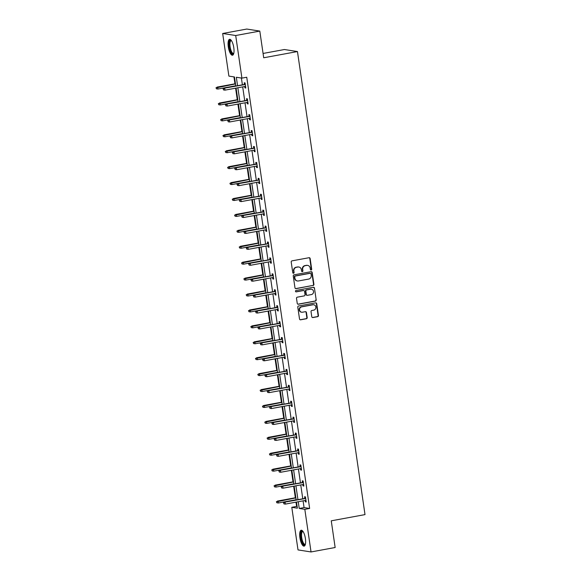 <?xml version="1.0" encoding="UTF-8"?>
<svg xmlns="http://www.w3.org/2000/svg" width="581" height="581" viewBox="0 0 581 581"><rect width="100%" height="100%" fill="white"/><g stroke="black" fill="none" stroke-linecap="round" stroke-linejoin="round"><path stroke-width="0.87" d="M311.133 270.012A0.712 0.668 98.9 0 0 311.692 269.192L310.145 258.545A1.017 0.959 98.9 0 0 309.048 257.717L292.011 260.854A1.017 0.959 98.9 0 0 291.212 262.031L292.766 272.678A0.712 0.668 98.9 0 0 293.528 273.259A0.712 0.668 98.9 0 0 294.088 272.431L293.884 271.051A3.261 3.058 98.9 0 1 296.448 267.289L297.871 267.028A3.261 3.058 98.9 0 1 301.365 269.678L301.568 271.051A0.712 0.668 98.9 0 0 302.331 271.632A0.712 0.668 98.9 0 0 302.89 270.811L302.694 269.431A3.261 3.058 98.9 0 1 305.25 265.67L306.674 265.408A3.261 3.058 98.9 0 1 310.167 268.059L310.37 269.431A0.712 0.668 98.9 0 0 311.133 270.012M310.748 269.962A0.712 0.668 98.9 0 0 311.343 269.134L309.789 258.487A1.017 0.959 98.9 0 0 309.172 257.703M293.144 273.208A0.712 0.668 98.9 0 0 293.739 272.38L293.884 271.051M301.946 271.581A0.712 0.668 98.9 0 0 302.541 270.753L302.694 269.431M299.912 537.752A8.09 2.644 79.6 0 1 301.198 530.221A8.09 2.644 79.6 0 1 305.41 538.602A8.09 2.644 79.6 0 1 304.132 546.133A8.09 2.644 79.6 0 1 299.912 537.752M228.297 46.836A8.09 2.644 79.6 0 1 229.582 39.305A8.09 2.644 79.6 0 1 233.794 47.693A8.09 2.644 79.6 0 1 232.516 55.224A8.09 2.644 79.6 0 1 228.297 46.836M311.779 316.725A1.017 0.959 98.9 0 0 312.868 317.553L317.647 316.674A1.017 0.959 98.9 0 0 318.453 315.498L316.725 303.674A1.017 0.959 98.9 0 0 315.636 302.846L298.598 305.984A1.017 0.959 98.9 0 0 297.792 307.16L299.52 318.984A1.017 0.959 98.9 0 0 300.609 319.811L306.383 318.751A1.017 0.959 98.9 0 0 307.189 317.575L306.448 312.513A1.017 0.959 98.9 0 0 305.352 311.685L302.49 312.215A2.723 2.556 98.9 0 1 299.542 309.571A2.723 2.556 98.9 0 1 301.713 306.855L312.927 304.785A2.723 2.556 98.9 0 1 315.882 307.429A2.723 2.556 98.9 0 1 313.711 310.145L311.837 310.494A1.017 0.959 98.9 0 0 311.038 311.67L311.779 316.725M235.792 86.046L234.47 76.968L228.885 76.104L222.668 33.487L246.78 29.05L259.809 31.083L263.701 57.773L297.457 51.556L365.006 514.606L331.257 520.823L335.15 547.513L311.038 551.95L298.009 549.917L291.793 507.307L297.378 508.179L296.484 502.057M259.809 31.083L235.704 35.521L241.921 78.13L236.336 77.266L237.571 85.719M303.079 500.837L304.066 507.583L309.644 508.455L246.743 77.244L241.921 78.13M309.644 508.455L304.822 509.341L311.038 551.95M313.101 285.518A1.017 0.959 98.9 0 0 313.907 284.341L312.179 272.518A1.017 0.959 98.9 0 0 311.089 271.69L294.051 274.828A1.017 0.959 98.9 0 0 293.252 276.004L294.974 287.827A1.017 0.959 98.9 0 0 296.063 288.655L312.752 285.46A1.017 0.959 98.9 0 0 313.551 284.283L311.83 272.467A1.017 0.959 98.9 0 0 311.213 271.676M314.452 288.096L316.18 299.919A1.017 0.959 98.9 0 1 315.374 301.096L298.336 304.233A1.017 0.959 98.9 0 1 297.247 303.405L296.506 298.344A1.017 0.959 98.9 0 1 297.305 297.174L304.219 295.896A1.017 0.959 98.9 0 0 305.018 294.72L304.531 291.364A1.017 0.959 98.9 0 0 303.435 290.536L296.245 291.865A0.712 0.668 98.9 0 1 295.468 291.175A0.712 0.668 98.9 0 1 296.041 290.464L313.362 287.268A1.017 0.959 98.9 0 1 314.452 288.096L316.18 299.919M222.668 33.487L235.704 35.521M297.457 51.556L284.421 49.523L263.077 53.452M233.954 76.888L234.964 83.802M235.603 88.189L237.28 99.729M237.919 104.108L239.604 115.648M240.243 120.027L241.928 131.567M242.567 135.947L244.252 147.494M244.891 151.873L246.576 163.414M247.215 167.793L248.893 179.333M249.532 183.712L251.217 195.252M251.856 199.639L253.541 211.179M254.18 215.558L255.865 227.098M256.504 231.478L258.189 243.018M258.828 247.397L260.513 258.944M261.152 263.324L262.83 274.864M263.469 279.243L265.154 290.783M265.793 295.163L267.478 306.703M268.117 311.089L269.802 322.629M270.441 327.009L272.126 338.549M272.765 342.928L274.443 354.468M275.082 358.847L276.767 370.395M277.406 374.774L279.091 386.314M279.73 390.693L281.415 402.234M282.054 406.613L283.739 418.153M284.378 422.54L286.063 434.08M286.702 438.459L288.379 449.999M289.018 454.378L290.703 465.918M291.342 470.298L293.027 481.845M293.666 486.224L295.351 497.764M295.99 502.144L296.615 506.421L297.131 506.501M296.615 506.421L291.793 507.307M298.256 501.73L299.244 508.469L304.822 509.341M237.869 87.767L239.895 101.639M240.193 103.687L242.212 117.565M242.517 119.613L244.536 133.485M244.833 135.533L246.86 149.404M247.157 151.452L249.184 165.331M249.481 167.372L251.508 181.25M251.805 183.298L253.832 197.17M254.129 199.218L256.148 213.089M256.446 215.137L258.472 229.016M258.77 231.064L260.796 244.935M261.094 246.983L263.12 260.854M263.418 262.902L265.444 276.781M265.742 278.822L267.761 292.701M268.066 294.749L270.085 308.62M270.383 310.668L272.409 324.539M272.707 326.587L274.733 340.466M275.031 342.514L277.057 356.385M277.355 358.433L279.381 372.305M279.679 374.353L281.698 388.231M281.996 390.272L284.022 404.151M284.32 406.199L286.346 420.07M286.644 422.118L288.67 435.99M288.968 438.038L290.994 451.916M291.292 453.964L293.311 467.836M293.616 469.884L295.635 483.755M295.932 485.803L297.959 499.682M296.179 500.009L294.16 486.13M293.863 484.082L291.836 470.211M291.539 468.163L289.512 454.291M289.215 452.243L287.188 438.364M286.891 436.324L284.864 422.445M284.567 420.397L282.548 406.526M282.25 404.478L280.224 390.606M279.926 388.558L277.9 374.68M277.602 372.632L275.576 358.76M275.278 356.712L273.252 342.841M272.954 340.793L270.935 326.914M270.63 324.873L268.611 310.995M268.313 308.947L266.287 295.075M265.989 293.027L263.963 279.156M263.665 277.108L261.639 263.229M261.341 261.181L259.315 247.31M259.017 245.262L256.998 231.391M256.7 229.342L254.674 215.464M254.376 213.423L252.35 199.544M252.052 197.496L250.026 183.625M249.728 181.577L247.702 167.706M247.404 165.658L245.385 151.779M245.08 149.731L243.061 135.86M242.764 133.812L240.737 119.94M240.44 117.892L238.413 104.014M238.116 101.973L236.089 88.094M304.066 507.583L299.244 508.469M241.405 78.05L242.393 84.833M242.691 86.881L244.717 100.753M245.015 102.801L247.034 116.672M247.332 118.72L249.358 132.599M249.656 134.647L251.682 148.518M251.98 150.566L254.006 164.438M254.304 166.486L256.33 180.364M256.628 182.405L258.647 196.284M258.952 198.332L260.971 212.203M261.268 214.251L263.295 228.122M263.592 230.17L265.619 244.049M265.916 246.097L267.943 259.968M268.24 262.016L270.267 275.888M270.564 277.936L272.583 291.815M272.881 293.855L274.907 307.734M275.205 309.782L277.231 323.653M277.529 325.701L279.555 339.573M279.853 341.621L281.879 355.499M282.177 357.547L284.196 371.419M284.501 373.467L286.52 387.338M286.818 389.386L288.844 403.265M289.142 405.306L291.168 419.184M291.466 421.232L293.492 435.104M293.79 437.152L295.816 451.023M296.114 453.071L298.133 466.95M298.438 468.998L300.457 482.869M300.755 484.917L302.781 498.788M304.829 498.411L304.582 496.74L305.461 496.878L306.209 501.984L305.33 501.846L305.127 500.459M302.505 482.491L302.258 480.821L303.137 480.959L303.885 486.057L303.006 485.919L302.803 484.539M300.181 466.572L299.934 464.894L300.82 465.032L301.561 470.138L300.682 470L300.479 468.62M297.857 450.653L297.617 448.975L298.496 449.113L299.237 454.219L298.358 454.081L298.155 452.693M295.533 434.726L295.293 433.056L296.172 433.194L296.913 438.292L296.034 438.161L295.831 436.774M293.216 418.807L292.969 417.136L293.848 417.267L294.596 422.372L293.71 422.234L293.514 420.855M290.892 402.887L290.645 401.21L291.524 401.348L292.272 406.453L291.393 406.315L291.19 404.935M288.568 386.961L288.321 385.29L289.207 385.428L289.948 390.534L289.069 390.396L288.866 389.009M286.244 371.041L285.997 369.371L286.883 369.509L287.624 374.607L286.745 374.469L286.542 373.089M283.92 355.122L283.681 353.444L284.559 353.582L285.3 358.688L284.421 358.55L284.218 357.17M281.596 339.202L281.357 337.525L282.235 337.663L282.983 342.768L282.097 342.63L281.901 341.243M279.279 323.276L279.033 321.605L279.911 321.743L280.659 326.842L279.773 326.704L279.577 325.324M276.955 307.356L276.709 305.686L277.587 305.817L278.335 310.922L277.457 310.784L277.253 309.404M274.631 291.437L274.385 289.759L275.271 289.897L276.011 295.003L275.133 294.865L274.929 293.485M272.307 275.51L272.068 273.84L272.947 273.978L273.687 279.083L272.809 278.945L272.605 277.558M269.983 259.591L269.744 257.92L270.623 258.058L271.363 263.157L270.485 263.019L270.281 261.639M267.659 243.671L267.42 241.994L268.299 242.132L269.047 247.237L268.161 247.099L267.964 245.719M265.343 227.752L265.096 226.074L265.975 226.212L266.723 231.318L265.844 231.18L265.64 229.793M263.019 211.825L262.772 210.155L263.651 210.293L264.399 215.391L263.52 215.253L263.316 213.873M260.695 195.906L260.448 194.236L261.334 194.366L262.075 199.472L261.196 199.334L260.992 197.954M258.371 179.987L258.131 178.309L259.01 178.447L259.751 183.552L258.872 183.414L258.668 182.035M256.047 164.06L255.807 162.389L256.686 162.527L257.434 167.633L256.548 167.495L256.352 166.108M253.73 148.14L253.483 146.47L254.362 146.608L255.11 151.706L254.224 151.568L254.028 150.189M251.406 132.221L251.159 130.543L252.038 130.681L252.786 135.787L251.907 135.649L251.704 134.269M249.082 116.302L248.835 114.624L249.721 114.762L250.462 119.868L249.583 119.73L249.38 118.342M246.758 100.375L246.511 98.705L247.397 98.843L248.138 103.941L247.259 103.803L247.056 102.423M244.434 84.456L244.194 82.785L245.073 82.916L245.814 88.022L244.935 87.884L244.732 86.504M244.935 87.884L245.778 87.731M247.259 103.803L248.094 103.65M249.583 119.73L250.418 119.57M251.907 135.649L252.742 135.496M254.224 151.568L255.066 151.416M256.548 167.495L257.39 167.335M258.872 183.414L259.714 183.262M261.196 199.334L262.031 199.181M263.52 215.253L264.355 215.101M265.844 231.18L266.679 231.027M268.161 247.099L269.003 246.947M270.485 263.019L271.327 262.866M272.809 278.945L273.644 278.786M275.133 294.865L275.968 294.712M277.457 310.784L278.292 310.632M279.773 326.704L280.616 326.551M282.097 342.63L282.94 342.478M284.421 358.55L285.264 358.397M286.745 374.469L287.58 374.317M289.069 390.396L289.904 390.236M291.393 406.315L292.228 406.163M293.71 422.234L294.552 422.082M296.034 438.161L296.876 438.001M298.358 454.081L299.193 453.928M300.682 470L301.517 469.847M303.006 485.919L303.841 485.767M305.33 501.846L306.165 501.686M307.639 265.394L307.291 265.335A3.261 3.058 98.9 0 0 306.318 265.35L306.674 265.408M302.338 269.381A3.261 3.058 98.9 0 1 304.902 265.611L306.318 265.35M298.837 267.013L298.489 266.962A3.261 3.058 98.9 0 0 297.516 266.977L297.871 267.028M293.536 271A3.261 3.058 98.9 0 1 296.099 267.238L297.516 266.977M295.591 288.612A1.017 0.959 98.9 0 0 295.714 288.597L312.752 285.46M311.017 273.869A0.712 0.668 98.9 0 0 310.254 273.288L295.293 276.04A0.712 0.668 98.9 0 0 294.734 276.868L294.945 278.321A3.261 3.058 98.9 0 0 298.445 280.964L308.664 279.083A3.261 3.058 98.9 0 0 311.227 275.321L311.017 273.869M310.465 273.281L310.109 273.23A0.712 0.668 98.9 0 0 309.898 273.23L310.254 273.288M297.472 280.979L297.123 280.921A3.261 3.058 98.9 0 1 294.596 278.263L294.385 276.81A0.712 0.668 98.9 0 1 294.945 275.99L309.898 273.23M297.864 304.19A1.017 0.959 98.9 0 0 297.988 304.175L315.025 301.038A1.017 0.959 98.9 0 0 315.824 299.861M303.74 290.536L303.384 290.478A1.017 0.959 98.9 0 0 303.086 290.485L295.889 291.807A0.712 0.668 98.9 0 0 295.889 291.807L296.245 291.865M311.387 294.574A2.723 2.556 98.9 0 0 311.416 289.207A2.723 2.556 98.9 0 0 310.61 289.215L306.652 289.948A1.017 0.959 98.9 0 0 305.853 291.125L306.347 294.48A1.017 0.959 98.9 0 0 307.436 295.308L311.387 294.574M311.416 289.207L311.067 289.149A2.723 2.556 98.9 0 0 310.254 289.164L310.61 289.215M307.131 295.308L306.783 295.257A1.017 0.959 98.9 0 1 305.991 294.422L305.504 291.066A1.017 0.959 98.9 0 1 306.303 289.89L310.254 289.164M314.103 288.045A1.017 0.959 98.9 0 0 313.486 287.254M313.74 304.778L313.384 304.72A2.723 2.556 98.9 0 0 312.571 304.734L312.927 304.785M301.684 312.222L301.328 312.171A2.723 2.556 98.9 0 1 301.357 306.797L312.571 304.734M300.137 319.768A1.017 0.959 98.9 0 0 300.261 319.753L306.034 318.693A1.017 0.959 98.9 0 0 306.833 317.516L306.093 312.455A1.017 0.959 98.9 0 0 305.483 311.67M312.396 317.509A1.017 0.959 98.9 0 0 312.52 317.502L317.299 316.616A1.017 0.959 98.9 0 0 318.097 315.439L316.376 303.623A1.017 0.959 98.9 0 0 315.759 302.832M215.994 87.767L216.495 88.842L215.994 87.767L217.679 87.201L217.948 89.038L235.748 85.763M216.343 87.818L235.479 83.925M217.047 87.106L235.45 83.715M217.948 89.038L216.495 88.842M245.276 84.303L224.092 88.203L245.305 84.514M223.387 88.922L223.54 89.939L223.387 88.922L224.724 88.305L224.992 90.142L245.574 86.351M224.092 88.203L223.039 88.864M223.54 89.939L224.992 90.142M218.318 103.687L218.819 104.762L218.318 103.687L220.003 103.127L220.272 104.965L238.072 101.682M218.667 103.745L237.803 99.845M219.371 103.026L237.774 99.634M220.272 104.965L218.819 104.762M220.635 119.606L221.136 120.688L220.635 119.606L222.327 119.047L222.596 120.884L240.396 117.602M220.991 119.664L240.127 115.764M221.688 118.945L240.098 115.561M222.596 120.884L221.136 120.688M247.6 100.222L226.416 104.122L247.629 100.433M225.711 104.841L225.864 105.858L225.711 104.841L227.048 104.224L227.316 106.062L247.898 102.271M226.416 104.122L225.363 104.783M225.864 105.858L227.316 106.062M249.917 116.142L228.732 120.049L249.953 116.353M228.035 120.761L228.18 121.785L228.035 120.761L229.372 120.144L229.64 121.981L250.215 118.19M228.732 120.049L227.679 120.71M228.18 121.785L229.64 121.981M233.736 53.525A7.001 2.288 79.6 0 1 230.17 49.973A7.001 2.288 79.6 0 1 229.756 40.968A7.001 2.288 79.6 0 1 231.325 40.459M231.478 40.677A6.485 2.113 -100.4 0 0 231.129 40.655A6.485 2.113 -100.4 0 0 230.396 41.338A6.485 2.113 -100.4 0 0 230.504 48.71A6.485 2.113 -100.4 0 0 233.475 53.408A6.485 2.113 -100.4 0 0 233.794 53.263M230.047 39.341A8.04 2.622 -100.4 0 0 229.451 40.06A8.04 2.622 -100.4 0 0 229.466 48.702A8.04 2.622 -100.4 0 0 232.93 55.028M305.352 544.433A7.001 2.288 79.6 0 1 301.793 540.889A7.001 2.288 79.6 0 1 301.379 531.884A7.001 2.288 79.6 0 1 302.948 531.375M303.093 531.593A6.485 2.113 -100.4 0 0 302.745 531.571A6.485 2.113 -100.4 0 0 302.011 532.247A6.485 2.113 -100.4 0 0 302.12 539.618A6.485 2.113 -100.4 0 0 305.09 544.324A6.485 2.113 -100.4 0 0 305.41 544.179M301.662 530.257A8.04 2.622 -100.4 0 0 301.067 530.969A8.04 2.622 -100.4 0 0 301.081 539.618A8.04 2.622 -100.4 0 0 304.553 545.937M222.959 135.533L223.46 136.608L222.959 135.533L224.644 134.966L224.912 136.804L242.72 133.528M223.315 135.584L242.451 131.691M224.012 134.872L242.422 131.48M224.912 136.804L223.46 136.608M252.241 132.069L231.056 135.969L252.27 132.279M230.359 136.68L230.504 137.704L230.359 136.68L231.696 136.07L231.957 137.9L252.539 134.109M231.056 135.969L230.003 136.629M230.504 137.704L231.957 137.9M225.283 151.452L225.784 152.527L225.283 151.452L226.968 150.893L227.236 152.73L245.044 149.448M225.631 151.51L244.775 147.61M226.336 150.791L244.746 147.4M227.236 152.73L225.784 152.527M254.565 147.988L233.38 151.888L254.594 148.199M232.683 152.607L232.828 153.624L232.683 152.607L234.012 151.99L234.281 153.827L254.863 150.036M233.38 151.888L232.327 152.549M232.828 153.624L234.281 153.827M227.607 167.372L228.108 168.446L227.607 167.372L229.292 166.812L229.56 168.65L247.361 165.367M227.955 167.43L247.099 163.53M228.66 166.711L247.063 163.319M229.56 168.65L228.108 168.446M256.889 163.907L235.704 167.807L256.918 164.118M235 168.526L235.152 169.55L235 168.526L236.336 167.909L236.605 169.746L257.187 165.955M235.704 167.807L234.651 168.475M235.152 169.55L236.605 169.746M229.931 183.298L230.432 184.373L229.931 183.298L231.616 182.732L231.884 184.569L249.685 181.294M230.279 183.349L249.416 179.456M230.984 182.637L249.387 179.246M231.884 184.569L230.432 184.373M259.213 179.827L238.028 183.734L259.242 180.037M237.324 184.446L237.476 185.47L237.324 184.446L238.66 183.828L238.929 185.666L259.511 181.875M238.028 183.734L236.975 184.395M237.476 185.47L238.929 185.666M232.247 199.218L232.749 200.292L232.247 199.218L233.94 198.651L234.208 200.489L252.009 197.213M232.603 199.268L251.74 195.376M233.301 198.557L251.711 195.165M234.208 200.489L232.749 200.292M261.53 195.753L240.352 199.653L261.566 195.964M239.648 200.372L239.8 201.389L239.648 200.372L240.984 199.755L241.253 201.592L261.835 197.801M240.352 199.653L239.299 200.314M239.8 201.389L241.253 201.592M234.571 215.137L235.073 216.212L234.571 215.137L236.264 214.578L236.525 216.415L254.333 213.133M234.927 215.195L254.064 211.295M235.625 214.476L254.035 211.085M236.525 216.415L235.073 216.212M263.854 211.673L242.669 215.573L263.883 211.883M241.972 216.292L242.117 217.309L241.972 216.292L243.308 215.674L243.577 217.512L264.152 213.721M242.669 215.573L241.616 216.234M242.117 217.309L243.577 217.512M236.895 231.056L237.397 232.139L236.895 231.056L238.58 230.497L238.849 232.335L256.657 229.052M237.251 231.115L256.388 227.215M237.949 230.396L256.359 227.011M238.849 232.335L237.397 232.139M239.219 246.983L239.721 248.058L239.219 246.983L240.904 246.417L241.173 248.254L258.981 244.979M239.568 247.034L258.712 243.141M240.273 246.322L258.676 242.931M241.173 248.254L239.721 248.058M241.543 262.902L242.045 263.977L241.543 262.902L243.228 262.343L243.497 264.181L261.297 260.898M241.892 262.961L261.036 259.061M242.597 262.242L261 258.85M243.497 264.181L242.045 263.977M243.867 278.822L244.369 279.897L243.867 278.822L245.552 278.263L245.821 280.1L263.621 276.817M244.216 278.88L263.353 274.98M244.921 278.161L263.324 274.769M245.821 280.1L244.369 279.897M246.184 294.749L246.685 295.823L246.184 294.749L247.876 294.182L248.145 296.019L265.945 292.744M246.54 294.799L265.677 290.907M247.237 294.088L265.648 290.696M248.145 296.019L246.685 295.823M248.508 310.668L249.009 311.743L248.508 310.668L250.193 310.101L250.462 311.939L268.269 308.664M248.864 310.719L268.001 306.826M249.561 310.007L267.972 306.615M250.462 311.939L249.009 311.743M250.832 326.587L251.333 327.662L250.832 326.587L252.517 326.028L252.786 327.866L270.593 324.583M251.181 326.645L270.325 322.745M251.885 325.926L270.296 322.535M252.786 327.866L251.333 327.662M253.156 342.507L253.657 343.589L253.156 342.507L254.841 341.948L255.11 343.785L272.917 340.502M253.505 342.565L272.649 338.665M254.209 341.846L272.612 338.462M255.11 343.785L253.657 343.589M255.48 358.433L255.981 359.508L255.48 358.433L257.165 357.867L257.434 359.704L275.234 356.429M255.829 358.484L274.966 354.592M256.533 357.773L274.936 354.381M257.434 359.704L255.981 359.508M257.797 374.353L258.298 375.428L257.797 374.353L259.489 373.794L259.758 375.631L277.558 372.348M258.153 374.411L277.29 370.511M258.85 373.692L277.26 370.3M259.758 375.631L258.298 375.428M266.178 227.592L244.993 231.499L266.207 227.803M244.296 232.211L244.441 233.235L244.296 232.211L245.625 231.594L245.894 233.431L266.476 229.64M244.993 231.499L243.94 232.16M244.441 233.235L245.894 233.431M268.502 243.519L247.317 247.419L268.531 243.73M246.613 248.138L246.765 249.155L246.613 248.138L247.949 247.521L248.218 249.351L268.8 245.56M247.317 247.419L246.264 248.08M246.765 249.155L248.218 249.351M270.826 259.438L249.641 263.338L270.855 259.649M248.937 264.057L249.089 265.074L248.937 264.057L250.273 263.44L250.542 265.277L271.124 261.486M249.641 263.338L248.588 263.999M249.089 265.074L250.542 265.277M273.15 275.358L251.965 279.258L273.179 275.568M251.261 279.977L251.413 281.001L251.261 279.977L252.597 279.359L252.866 281.197L273.448 277.406M251.965 279.258L250.912 279.926M251.413 281.001L252.866 281.197M275.467 291.277L254.282 295.184L275.503 291.488M253.585 295.896L253.73 296.92L253.585 295.896L254.921 295.279L255.19 297.116L275.764 293.325M254.282 295.184L253.229 295.845M253.73 296.92L255.19 297.116M277.791 307.204L256.606 311.104L277.82 307.414M255.909 311.823L256.054 312.839L255.909 311.823L257.245 311.205L257.506 313.043L278.088 309.252M256.606 311.104L255.553 311.765M256.054 312.839L257.506 313.043M280.115 323.123L258.93 327.023L280.144 323.334M258.233 327.742L258.378 328.759L258.233 327.742L259.562 327.125L259.83 328.962L280.412 325.171M258.93 327.023L257.877 327.684M258.378 328.759L259.83 328.962M282.439 339.043L261.254 342.95L282.468 339.253M260.549 343.661L260.702 344.686L260.549 343.661L261.886 343.044L262.154 344.882L282.736 341.091M261.254 342.95L260.201 343.611M260.702 344.686L262.154 344.882M284.763 354.969L263.578 358.869L284.792 355.18M262.873 359.588L263.026 360.605L262.873 359.588L264.21 358.971L264.478 360.801L285.06 357.01M263.578 358.869L262.525 359.53M263.026 360.605L264.478 360.801M287.079 370.889L265.902 374.789L287.116 371.099M265.197 375.508L265.35 376.524L265.197 375.508L266.534 374.89L266.802 376.728L287.384 372.937M265.902 374.789L264.849 375.449M265.35 376.524L266.802 376.728M260.121 390.272L260.622 391.347L260.121 390.272L261.813 389.713L262.075 391.55L279.882 388.268M260.477 390.33L279.614 386.43M261.174 389.611L279.584 386.22M262.075 391.55L260.622 391.347M289.403 386.808L268.219 390.715L289.432 387.019M267.521 391.427L267.667 392.451L267.521 391.427L268.858 390.81L269.126 392.647L289.701 388.856M268.219 390.715L267.166 391.376M267.667 392.451L269.126 392.647M262.445 406.199L262.946 407.274L262.445 406.199L264.13 405.632L264.399 407.47L282.206 404.194M262.801 406.25L281.938 402.357M263.498 405.538L281.908 402.146M264.399 407.47L262.946 407.274M291.727 402.727L270.543 406.635L291.756 402.938M269.845 407.346L269.991 408.37L269.845 407.346L271.174 406.729L271.443 408.566L292.025 404.775M270.543 406.635L269.49 407.296M269.991 408.37L271.443 408.566M264.769 422.118L265.27 423.193L264.769 422.118L266.454 421.552L266.723 423.389L284.53 420.114M265.118 422.169L284.262 418.276M265.822 421.457L284.232 418.066M266.723 423.389L265.27 423.193M294.051 418.654L272.867 422.554L294.08 418.865M272.162 423.273L272.315 424.29L272.162 423.273L273.498 422.656L273.767 424.493L294.349 420.702M272.867 422.554L271.814 423.215M272.315 424.29L273.767 424.493M267.093 438.038L267.594 439.113L267.093 438.038L268.778 437.478L269.047 439.316L286.847 436.033M267.442 438.096L286.586 434.196M268.146 437.377L286.549 433.985M269.047 439.316L267.594 439.113M296.375 434.573L275.191 438.473L296.404 434.784M274.486 439.192L274.639 440.209L274.486 439.192L275.822 438.575L276.091 440.413L296.673 436.622M275.191 438.473L274.138 439.134M274.639 440.209L276.091 440.413M269.417 453.957L269.918 455.039L269.417 453.957L271.102 453.398L271.371 455.235L289.171 451.953M269.766 454.015L288.902 450.122M270.47 453.296L288.873 449.912M271.371 455.235L269.918 455.039M298.699 450.493L277.515 454.4L298.728 450.703M276.81 455.112L276.963 456.136L276.81 455.112L278.146 454.495L278.415 456.332L298.997 452.541M277.515 454.4L276.462 455.061M276.963 456.136L278.415 456.332M271.734 469.884L272.235 470.959L271.734 469.884L273.426 469.317L273.695 471.155L291.495 467.879M272.09 469.935L291.226 466.042M272.787 469.223L291.197 465.831M273.695 471.155L272.235 470.959M301.016 466.42L279.831 470.32L301.052 466.63M279.134 471.038L279.279 472.055L279.134 471.038L280.47 470.421L280.739 472.259L301.321 468.468M279.831 470.32L278.778 470.98M279.279 472.055L280.739 472.259M274.058 485.803L274.559 486.878L274.058 485.803L275.75 485.244L276.011 487.081L293.819 483.799M274.414 485.861L293.55 481.961M275.111 485.142L293.521 481.751M276.011 487.081L274.559 486.878M303.34 482.339L282.155 486.239L303.369 482.55M281.458 486.958L281.603 487.975L281.458 486.958L282.794 486.341L283.056 488.178L303.638 484.387M282.155 486.239L281.102 486.9M281.603 487.975L283.056 488.178M276.382 501.723L276.883 502.797L276.382 501.723L278.067 501.163L278.335 503.001L296.143 499.718M276.738 501.781L295.874 497.881M277.435 501.062L295.845 497.67M278.335 503.001L276.883 502.797M305.664 498.258L284.479 502.166L305.693 498.469M283.782 502.877L283.927 503.901L283.782 502.877L285.111 502.26L285.38 504.097L305.962 500.306M284.479 502.166L283.426 502.826M283.927 503.901L285.38 504.097"/></g></svg>
